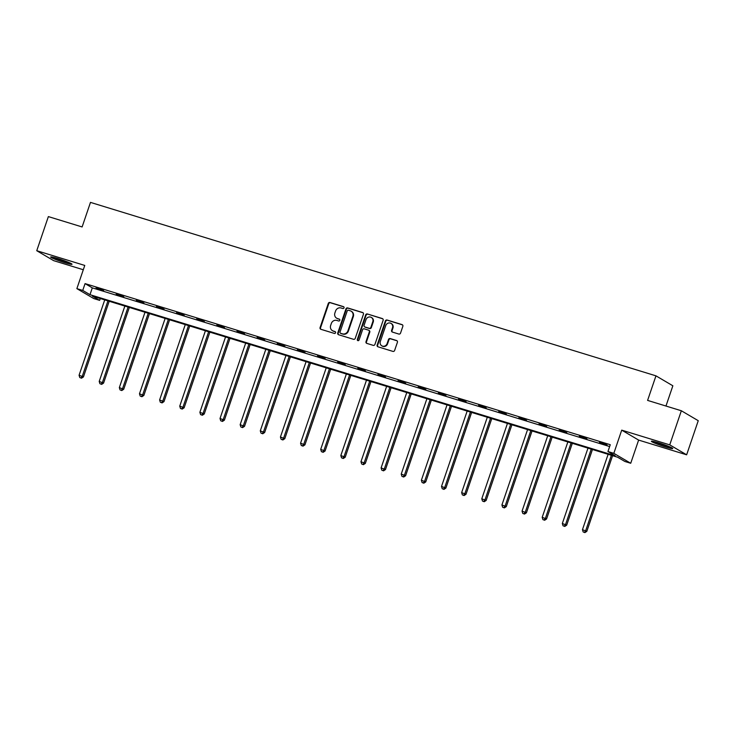 <?xml version="1.0" encoding="UTF-8"?>
<svg xmlns="http://www.w3.org/2000/svg" width="735" height="735" viewBox="0 0 735 735"><rect width="100%" height="100%" fill="white"/><g stroke="black" fill="none" stroke-linecap="round" stroke-linejoin="round"><path stroke-width="1.1" d="M344.035 307.855A0.992 0.928 -59.5 0 0 343.465 306.642L330.006 302.508A1.415 1.323 -59.5 0 0 328.279 303.463L320.074 327.571A1.415 1.323 -59.5 0 0 320.883 329.298L334.342 333.424A0.992 0.928 -59.5 0 0 335.169 331.632A0.992 0.928 -59.5 0 0 334.985 331.549L333.24 331.016A4.539 4.226 -59.5 0 1 330.649 325.486L331.329 323.483A4.539 4.226 -59.5 0 1 336.841 320.432L338.587 320.974A0.992 0.928 -59.5 0 0 339.405 319.174A0.992 0.928 -59.5 0 0 339.221 319.1L337.484 318.558A4.539 4.226 -59.5 0 1 334.884 313.036L335.573 311.024A4.539 4.226 -59.5 0 1 341.086 307.983L342.822 308.516A0.992 0.928 -59.5 0 0 344.035 307.855M665.616 446.981A11.273 0.891 18.8 0 1 651.375 441.257A11.273 0.891 18.8 0 1 658.486 442.792A11.273 0.891 18.8 0 1 672.727 448.525A11.273 0.891 18.8 0 1 665.616 446.981M64.9 262.717A11.273 0.891 18.8 0 1 50.66 256.993A11.273 0.891 18.8 0 1 57.771 258.527A11.273 0.891 18.8 0 1 72.012 264.26A11.273 0.891 18.8 0 1 64.9 262.717M686.637 454.809L669.741 444.868L621.718 430.14L638.623 440.081L686.637 454.809L698.25 420.696L681.345 410.755L647.599 400.4L655.96 375.842L90.478 202.391L82.118 226.95L48.363 216.595L36.75 250.708L53.655 260.649L83.303 269.745M681.345 410.755L669.741 444.868M398.811 334.048A1.415 1.323 -59.5 0 0 400.538 333.093L402.844 326.331A1.415 1.323 -59.5 0 0 402.027 324.604L387.079 320.019A1.415 1.323 -59.5 0 0 385.361 320.974L377.147 345.073A1.415 1.323 -59.5 0 0 377.965 346.801L392.913 351.394A1.415 1.323 -59.5 0 0 394.631 350.439L397.414 342.271A1.415 1.323 -59.5 0 0 396.606 340.544L390.202 338.578A1.415 1.323 -59.5 0 0 388.484 339.533L387.106 343.585A3.794 3.528 -59.5 0 1 381.787 345.817A3.794 3.528 -59.5 0 1 380.326 341.499L385.728 325.633A3.794 3.528 -59.5 0 1 391.038 323.4A3.794 3.528 -59.5 0 1 392.508 327.709L391.608 330.355A1.415 1.323 -59.5 0 0 392.416 332.082L398.811 334.048M100.272 298.529L99.648 300.367L93.768 298.566L76.872 288.635L84.764 265.436L36.75 250.708M76.872 288.635L82.743 290.435L89.982 294.689L615.195 455.792L607.955 451.529L613.826 453.339L630.722 463.27L624.851 461.47L617.611 457.216L92.408 296.113L99.648 300.367M607.955 451.529L610.27 444.712L85.067 283.609L82.743 290.435M621.718 430.14L613.826 453.339M363.439 314.249A1.415 1.323 -59.5 0 0 362.631 312.522L347.673 307.937A1.415 1.323 -59.5 0 0 345.955 308.884L337.751 332.992A1.415 1.323 -59.5 0 0 338.559 334.719L353.507 339.304A1.415 1.323 -59.5 0 0 355.235 338.357L363.439 314.249M367.381 313.974L382.329 318.558A1.415 1.323 -59.5 0 1 383.137 320.285L374.933 344.393A1.415 1.323 -59.5 0 1 373.205 345.349L366.811 343.383A1.415 1.323 -59.5 0 1 366.002 341.656L369.328 331.88A1.415 1.323 -59.5 0 0 368.52 330.153L364.275 328.848A1.415 1.323 -59.5 0 0 362.548 329.804L359.084 339.983A0.992 0.928 -59.5 0 1 357.697 340.562A0.992 0.928 -59.5 0 1 357.311 339.432L365.653 314.929A1.415 1.323 -59.5 0 1 367.381 313.974L382.788 318.834A1.415 1.323 -59.5 0 0 382.788 318.834L382.329 318.558M665.965 406.042L672.856 385.783L655.96 375.842M638.623 440.081L630.722 463.27M85.067 283.609L92.307 287.872L609.646 446.558M92.307 287.872L89.982 294.689M607.046 444.978L599.448 442.323L607.046 444.978M586.916 438.795L579.318 436.149L586.916 438.795M566.777 432.621L559.179 429.966L566.777 432.621M546.638 426.447L539.049 423.792L546.638 426.447M526.508 420.264L518.91 417.618L526.508 420.264M506.369 414.09L498.771 411.444L506.369 414.09M486.23 407.916L478.641 405.261L486.23 407.916M466.1 401.742L458.502 399.087L466.1 401.742M445.961 395.559L438.363 392.913L445.961 395.559M425.822 389.385L418.233 386.739L425.822 389.385M405.692 383.211L398.094 380.555L405.692 383.211M385.553 377.037L377.955 374.381L385.553 377.037M365.414 370.853L357.826 368.207L365.414 370.853M345.285 364.679L337.687 362.033L345.285 364.679M325.146 358.505L317.548 355.85L325.146 358.505M305.007 352.331L297.418 349.676L305.007 352.331M284.877 346.148L277.279 343.502L284.877 346.148M264.738 339.974L257.14 337.328L264.738 339.974M244.608 333.8L237.01 331.145L244.608 333.8M224.469 327.626L216.871 324.971L224.469 327.626M204.33 321.443L196.732 318.797L204.33 321.443M184.2 315.269L176.602 312.623L184.2 315.269M164.061 309.095L156.463 306.44L164.061 309.095M143.922 302.921L136.324 300.266L143.922 302.921M123.792 296.738L116.194 294.092L123.792 296.738M103.653 290.564L96.055 287.918L103.653 290.564M336.639 318.191L337.099 318.457A4.539 4.226 -59.5 0 0 337.935 318.834L337.484 318.558M339.616 319.339L337.935 318.834M332.395 330.649L332.854 330.915A4.539 4.226 -59.5 0 0 333.699 331.283L333.24 331.016M335.371 331.797L333.699 331.283M343.851 306.89L330.456 302.783A1.415 1.323 -59.5 0 0 328.738 303.73L320.534 327.838A1.415 1.323 -59.5 0 0 320.864 329.289M362.631 312.522L363.081 312.788A1.415 1.323 -59.5 0 0 363.081 312.788L348.133 308.204A1.415 1.323 -59.5 0 0 346.415 309.15L338.201 333.258A1.415 1.323 -59.5 0 0 338.541 334.71M348.436 310.234A0.992 0.928 -59.5 0 0 347.223 310.905L340.02 332.064A0.992 0.928 -59.5 0 0 340.59 333.267L342.427 333.837A4.539 4.226 -59.5 0 0 347.94 330.796L352.864 316.326A4.539 4.226 -59.5 0 0 350.264 310.795L348.436 310.234M340.7 333.341A0.992 0.928 -59.5 0 0 341.049 333.543L340.59 333.267M351.11 311.171L351.569 311.438A4.539 4.226 -59.5 0 1 353.324 316.601L348.399 331.062A4.539 4.226 -59.5 0 1 342.887 334.103L341.049 333.543M368.777 330.272L369.236 330.539A1.415 1.323 -59.5 0 1 369.788 332.146L366.453 341.922A1.415 1.323 -59.5 0 0 366.793 343.374M367.831 314.249A1.415 1.323 -59.5 0 0 366.113 315.196L357.77 339.708A0.992 0.928 -59.5 0 0 357.945 340.663M372.783 321.737A3.794 3.528 -59.5 0 0 371.313 317.419A3.794 3.528 -59.5 0 0 366.002 319.661L364.101 325.247A1.415 1.323 -59.5 0 0 364.909 326.974L369.154 328.279A1.415 1.323 -59.5 0 0 370.881 327.323L372.783 321.737L373.242 322.003A3.794 3.528 -59.5 0 0 371.772 317.695L371.313 317.419M364.652 326.864L365.102 327.13A1.415 1.323 -59.5 0 0 365.368 327.24L364.909 326.974M373.242 322.003L371.331 327.599A1.415 1.323 -59.5 0 1 369.613 328.545L365.368 327.24M391.038 323.4L391.498 323.666A3.794 3.528 -59.5 0 1 392.959 327.975L392.058 330.621A1.415 1.323 -59.5 0 0 392.398 332.082M381.787 345.817L382.246 346.084A3.794 3.528 -59.5 0 0 387.556 343.851L387.106 343.585M397.084 340.819A1.415 1.323 -59.5 0 0 397.056 340.81L390.662 338.844A1.415 1.323 -59.5 0 0 388.944 339.8L387.556 343.851M402.027 324.604L402.486 324.87A1.415 1.323 -59.5 0 0 402.486 324.87L387.538 320.285A1.415 1.323 -59.5 0 0 385.811 321.241L377.606 345.349A1.415 1.323 -59.5 0 0 377.937 346.801M104.728 299.889L79.068 375.263L83.441 376.926L109.193 301.267M81.061 377.928L79.775 377.533L81.521 378.194L81.061 377.928L82.292 376.256L107.953 300.881M79.775 377.533L79.068 375.263M83.441 376.926L81.521 378.194M124.858 306.072L99.207 381.437L103.571 383.1L129.332 307.441M101.2 384.102L99.914 383.707L101.66 384.377L101.2 384.102L102.431 382.43L128.092 307.055M99.914 383.707L99.207 381.437M103.571 383.1L101.66 384.377M144.997 312.246L119.336 387.611L123.71 389.274L149.462 313.615M121.339 390.285L120.044 389.89L121.789 390.551L121.339 390.285L122.57 388.604L148.222 313.239M120.044 389.89L119.336 387.611M123.71 389.274L121.789 390.551M68.704 262.432A9.757 0.772 18.8 0 1 55.704 258.123A9.757 0.772 18.8 0 1 54.39 257.562M53.407 257.314A11.209 0.891 -161.2 0 0 54.813 257.921A11.209 0.891 -161.2 0 0 69.641 262.836M669.429 446.696A9.757 0.772 18.8 0 1 656.419 442.387A9.757 0.772 18.8 0 1 655.105 441.827M654.122 441.57A11.209 0.891 -161.2 0 0 655.528 442.176A11.209 0.891 -161.2 0 0 670.357 447.1M165.136 318.42L139.475 393.795L143.849 395.448L169.601 319.789M141.469 396.459L140.183 396.064L141.928 396.725L141.469 396.459L142.7 394.778L168.361 319.413M140.183 396.064L139.475 393.795M143.849 395.448L141.928 396.725M185.266 324.594L159.614 399.969L163.978 401.632L189.74 325.972M161.608 402.633L160.322 402.238L162.067 402.899L161.608 402.633L162.839 400.961L188.5 325.587M160.322 402.238L159.614 399.969M163.978 401.632L162.067 402.899M205.405 330.778L179.744 406.143L184.118 407.806L209.87 332.146M181.747 408.807L180.452 408.412L182.197 409.083L181.747 408.807L182.978 407.135L208.63 331.761M180.452 408.412L179.744 406.143M184.118 407.806L182.197 409.083M225.544 336.952L199.883 412.317L204.247 413.98L230.009 338.32M201.877 414.99L200.591 414.595L202.336 415.257L201.877 414.99L203.108 413.309L228.769 337.944M200.591 414.595L199.883 412.317M204.247 413.98L202.336 415.257M245.674 343.126L220.022 418.5L224.386 420.154L250.148 344.494M222.016 421.164L220.73 420.769L222.475 421.431L222.016 421.164L223.247 419.483L248.899 344.118M220.73 420.769L220.022 418.5M224.386 420.154L222.475 421.431M265.813 349.3L240.152 424.674L244.525 426.337L270.278 350.678M242.155 427.338L240.86 426.943L242.605 427.605L242.155 427.338L243.377 425.666L269.038 350.292M240.86 426.943L240.152 424.674M244.525 426.337L242.605 427.605M285.952 355.483L260.291 430.848L264.655 432.511L290.417 356.852M262.285 433.512L260.998 433.117L262.744 433.788L262.285 433.512L263.516 431.84L289.177 356.466M260.998 433.117L260.291 430.848M264.655 432.511L262.744 433.788M306.082 361.657L280.43 437.022L284.794 438.685L310.556 363.026M282.424 439.695L281.128 439.3L282.883 439.962L282.424 439.695L283.655 438.014L309.306 362.649M281.128 439.3L280.43 437.022M284.794 438.685L282.883 439.962M326.221 367.831L300.56 443.205L304.933 444.859L330.686 369.2M302.563 445.869L301.267 445.474L303.013 446.136L302.563 445.869L303.785 444.188L329.445 368.823M301.267 445.474L300.56 443.205M304.933 444.859L303.013 446.136M346.36 374.005L320.699 449.379L325.063 451.042L350.825 375.383M322.693 452.043L321.406 451.648L323.152 452.31L322.693 452.043L323.924 450.371L349.584 374.997M321.406 451.648L320.699 449.379M325.063 451.042L323.152 452.31M366.489 380.188L340.829 455.553L345.202 457.216L370.954 381.557M342.832 458.227L341.536 457.822L343.291 458.493L342.832 458.227L344.063 456.545L369.714 381.171M341.536 457.822L340.829 455.553M345.202 457.216L343.291 458.493M386.628 386.362L360.968 461.727L365.341 463.39L391.094 387.731M362.971 464.401L361.675 464.005L363.421 464.667L362.971 464.401L364.192 462.719L389.853 387.354M361.675 464.005L360.968 461.727M365.341 463.39L363.421 464.667M406.758 392.536L381.107 467.91L385.471 469.564L411.233 393.905M383.1 470.575L381.814 470.179L383.56 470.841L383.1 470.575L384.331 468.893L409.992 393.528M381.814 470.179L381.107 467.91M385.471 469.564L383.56 470.841M426.897 398.71L401.236 474.084L405.61 475.747L431.362 400.088M403.239 476.749L401.944 476.353L403.699 477.024L403.239 476.749L404.471 475.076L430.122 399.702M401.944 476.353L401.236 474.084M405.61 475.747L403.699 477.024M447.036 404.893L421.375 480.258L425.749 481.921L451.501 406.262M423.378 482.932L422.083 482.528L423.829 483.198L423.378 482.932L424.6 481.25L450.261 405.876M422.083 482.528L421.375 480.258M425.749 481.921L423.829 483.198M467.166 411.067L441.514 486.432L445.879 488.095L471.64 412.436M443.508 489.106L442.222 488.711L443.968 489.372L443.508 489.106L444.739 487.424L470.4 412.059M442.222 488.711L441.514 486.432M445.879 488.095L443.968 489.372M487.305 417.241L461.644 492.615L466.018 494.269L491.77 418.61M463.647 495.28L462.352 494.885L464.107 495.546L463.647 495.28L464.878 493.598L490.53 418.233M462.352 494.885L461.644 492.615M466.018 494.269L464.107 495.546M507.444 423.424L481.783 498.789L486.157 500.452L511.909 424.793M483.777 501.454L482.491 501.059L484.236 501.729L483.777 501.454L485.008 499.782L510.669 424.407M482.491 501.059L481.783 498.789M486.157 500.452L484.236 501.729M527.574 429.598L501.922 504.963L506.286 506.626L532.048 430.967M503.916 507.637L502.63 507.233L504.375 507.903L503.916 507.637L505.147 505.956L530.808 430.591M502.63 507.233L501.922 504.963M506.286 506.626L504.375 507.903M547.713 435.772L522.052 511.137L526.425 512.8L552.178 437.141M524.055 513.811L522.76 513.416L524.514 514.077L524.055 513.811L525.286 512.13L550.938 436.765M522.76 513.416L522.052 511.137M526.425 512.8L524.514 514.077M567.852 441.946L542.191 517.321L546.564 518.983L572.317 443.315M544.185 519.985L542.899 519.59L544.644 520.251L544.185 519.985L545.416 518.304L571.077 442.939M542.899 519.59L542.191 517.321M546.564 518.983L544.644 520.251M587.982 448.129L562.33 523.495L566.694 525.158L592.456 449.498M564.324 526.159L563.038 525.764L564.783 526.435L564.324 526.159L565.555 524.487L591.216 449.113M563.038 525.764L562.33 523.495M566.694 525.158L564.783 526.435M608.121 454.303L582.46 529.669L586.833 531.332L612.586 455.672M584.463 532.342L583.167 531.947L584.913 532.609L584.463 532.342L585.694 530.661L611.345 455.296M583.167 531.947L582.46 529.669M586.833 531.332L584.913 532.609M320.534 327.838L320.074 327.571M328.738 303.73L328.279 303.463M346.415 309.15L345.955 308.884M348.133 308.204L347.673 307.937M342.887 334.103L342.427 333.837M348.399 331.062L347.94 330.796M353.324 316.601L352.864 316.326M369.788 332.146L369.328 331.88M357.77 339.708L357.311 339.432M366.113 315.196L365.653 314.929M369.613 328.545L369.154 328.279M388.944 339.8L388.484 339.533M390.662 338.844L390.202 338.578M377.606 345.349L377.147 345.073M387.538 320.285L387.079 320.019M340.865 333.46L340.406 333.194"/></g></svg>
